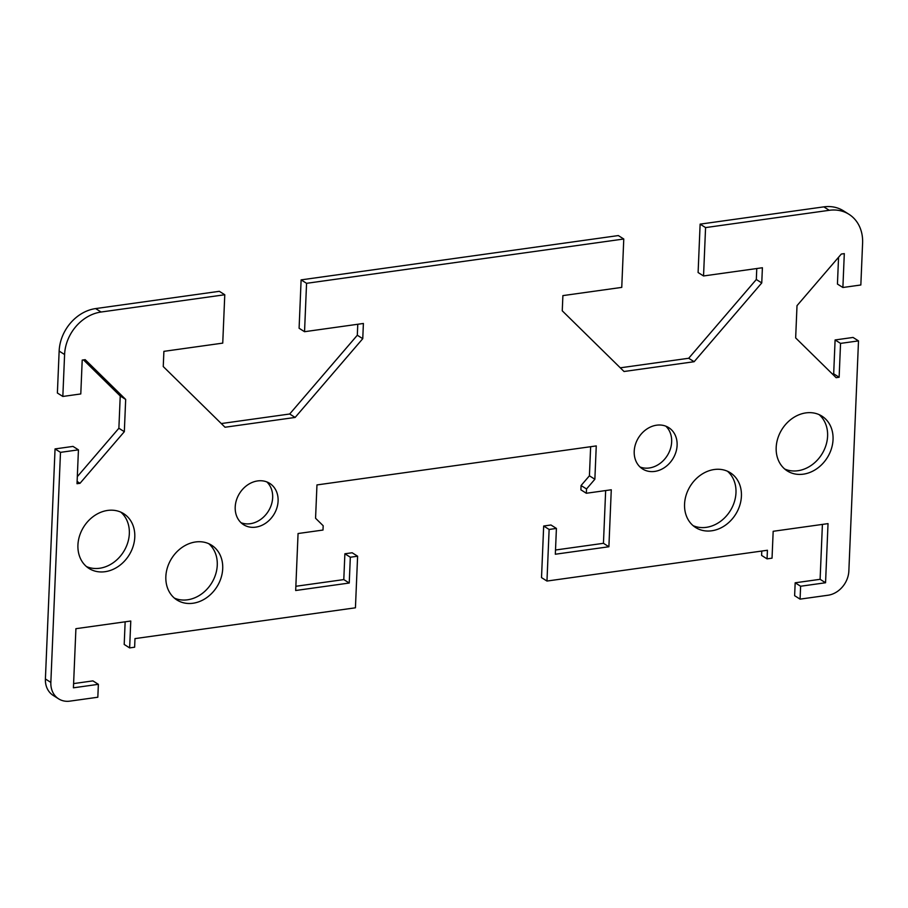 <?xml version="1.0" encoding="UTF-8"?>
<svg xmlns="http://www.w3.org/2000/svg" width="908" height="908" viewBox="0 0 908 908"><rect width="100%" height="100%" fill="white"/><g stroke="black" fill="none" stroke-linecap="round" stroke-linejoin="round"><path stroke-width="1.36" d="M848.957 214.288L843.509 210.849A39.804 32.801 122.3 0 0 823.817 206.865L700.125 224.14L705.573 227.59L829.265 210.304A39.804 32.801 -57.7 0 1 848.957 214.288A39.804 32.801 -57.7 0 1 862.6 243.06L860.841 284.987L842.885 287.495L844.304 253.627L841.319 254.047L797.008 305.656L795.658 337.912L836.132 377.683L839.128 377.263L840.547 343.394L858.503 340.886L848.855 570.95A22.745 18.75 -57.7 0 1 828.005 595.239L800.073 599.132L794.625 595.693L795.17 582.8L820.106 579.315L822.41 524.415M842.885 287.495L837.437 284.056L838.561 257.248M832.386 373.994L833.68 373.812L835.099 339.955L853.055 337.447L858.503 340.886M62.834 396.456L64.593 354.529A39.804 32.801 -57.7 0 1 101.083 312.023L224.775 294.748L219.327 291.309L95.635 308.584A39.804 32.801 122.3 0 0 59.145 351.09L57.386 393.016L62.834 396.456L80.789 393.947L82.208 360.09L85.193 359.67L125.679 399.429L124.328 431.686L80.017 483.294L77.021 483.714L78.44 449.846L60.484 452.354L55.047 448.915L45.4 678.98A22.745 18.75 122.3 0 0 53.197 695.415L58.645 698.865A22.745 18.75 -57.7 0 0 69.893 701.135L97.826 697.231L98.37 684.326L73.423 687.81L75.909 628.688L130.775 621.027L129.64 647.903L134.634 647.2L134.986 638.608L355.437 607.804L357.604 556.207L350.318 557.228L349.239 583.027L295.679 590.506L298.062 533.529L322.998 530.045L323.18 525.743L315.564 518.264L316.96 484.929L596.261 445.919L594.865 479.242L586.523 488.958L586.341 493.26L611.277 489.775L608.893 546.752L555.333 554.232L556.411 528.433L549.124 529.455L546.968 581.052L767.419 550.259L767.056 558.863L761.608 555.424L761.789 551.043M546.968 581.052L541.52 577.613L543.676 526.016L550.963 524.994L556.411 528.433M555.503 550.01L603.445 543.313L605.659 490.558M586.341 493.26L580.904 489.821L581.075 485.519L589.417 475.803L590.643 446.702M295.849 586.284L343.791 579.588L344.881 553.778L352.156 552.768L357.604 556.207M129.64 647.903L124.203 644.453L125.145 621.81M73.605 683.588L92.922 680.886L98.37 684.326M55.047 448.915L73.003 446.407L78.44 449.846M77.316 476.655L118.88 428.247L120.231 395.99L83.502 359.909M221.28 423.559L289.686 414.003L357.309 335.234L357.775 324.269M306.564 283.319L304.543 331.704L299.095 328.253L301.115 279.88L306.564 283.319L623.773 239.008L618.325 235.569L301.115 279.88M620.289 367.819L688.695 358.263L756.319 279.505L756.773 268.53M705.573 227.59L703.541 275.964L698.104 272.525L700.125 224.14M241.04 522.724A24.448 20.158 122.3 0 0 272.661 497.607A24.448 20.158 122.3 0 0 266.827 481.921M174.37 598.088A32.416 26.718 122.3 0 0 217.262 565.196A32.416 26.718 122.3 0 0 208.749 543.688M86.442 566.547A32.416 26.718 122.3 0 0 129.333 533.654A32.416 26.718 122.3 0 0 120.821 512.146M784.694 469.016A32.416 26.718 122.3 0 0 827.597 436.124A32.416 26.718 122.3 0 0 819.084 414.615M693.076 525.63A32.416 26.718 122.3 0 0 735.979 492.738A32.416 26.718 122.3 0 0 727.456 471.229M640.038 466.996A24.448 20.158 122.3 0 0 671.659 441.867A24.448 20.158 122.3 0 0 665.836 426.181M703.541 275.964L762.402 267.747L761.755 282.944L694.143 361.713L624.034 371.497L562.256 310.808L562.892 295.611L621.753 287.393L623.773 239.008M304.543 331.704L363.393 323.475L362.757 338.684L295.134 417.442L225.025 427.237L163.247 366.548L163.894 351.351L222.744 343.122L224.775 294.748M58.645 698.865A22.745 18.75 -57.7 0 1 50.848 682.419L60.484 452.354M767.056 558.863L772.038 558.17L773.173 531.293L828.028 523.621L825.554 582.754L800.618 586.239L800.073 599.132M634.215 451.31A24.448 20.158 -57.7 0 1 646.598 429.2A24.448 20.158 -57.7 0 1 668.731 427.634A24.448 20.158 -57.7 0 1 677.107 445.317A24.448 20.158 -57.7 0 1 664.724 467.416A24.448 20.158 -57.7 0 1 642.603 468.982A24.448 20.158 -57.7 0 1 634.215 451.31M684.564 504.122A32.416 26.718 -57.7 0 1 700.976 474.827A32.416 26.718 -57.7 0 1 730.304 472.75A32.416 26.718 -57.7 0 1 741.416 496.177A32.416 26.718 -57.7 0 1 725.004 525.482A32.416 26.718 -57.7 0 1 695.676 527.548A32.416 26.718 -57.7 0 1 684.564 504.122M776.181 447.508A32.416 26.718 -57.7 0 1 792.605 418.202A32.416 26.718 -57.7 0 1 821.933 416.136A32.416 26.718 -57.7 0 1 833.045 439.563A32.416 26.718 -57.7 0 1 816.621 468.857A32.416 26.718 -57.7 0 1 787.293 470.934A32.416 26.718 -57.7 0 1 776.181 447.508M134.781 537.105A32.416 26.718 -57.7 0 1 118.358 566.399A32.416 26.718 -57.7 0 1 89.029 568.465A32.416 26.718 -57.7 0 1 83.774 526.799A32.416 26.718 -57.7 0 1 123.67 513.667A32.416 26.718 -57.7 0 1 134.781 537.105M222.71 568.635A32.416 26.718 -57.7 0 1 206.286 597.941A32.416 26.718 -57.7 0 1 176.958 600.006A32.416 26.718 -57.7 0 1 171.703 558.329A32.416 26.718 -57.7 0 1 211.598 545.209A32.416 26.718 -57.7 0 1 222.71 568.635M278.098 501.046A24.448 20.158 -57.7 0 1 265.715 523.156A24.448 20.158 -57.7 0 1 243.594 524.711A24.448 20.158 -57.7 0 1 239.621 493.271A24.448 20.158 -57.7 0 1 269.721 483.374A24.448 20.158 -57.7 0 1 278.098 501.046M589.417 475.803L594.865 479.242M581.075 485.519L586.523 488.958M603.445 543.313L608.893 546.752M543.676 526.016L549.124 529.455M820.106 579.315L825.554 582.754M795.17 582.8L800.618 586.239M344.881 553.778L350.318 557.228M343.791 579.588L349.239 583.027M835.099 339.955L840.547 343.394M833.68 373.812L839.128 377.263M756.319 279.505L761.755 282.944M688.695 358.263L694.143 361.713M77.123 481.467L80.017 483.294M120.231 395.99L125.679 399.429M118.88 428.247L124.328 431.686M357.309 335.234L362.757 338.684M289.686 414.003L295.134 417.442M823.817 206.865L829.265 210.304M101.083 312.023L95.635 308.584M59.145 351.09L64.593 354.529M50.848 682.419L45.4 678.98"/></g></svg>
